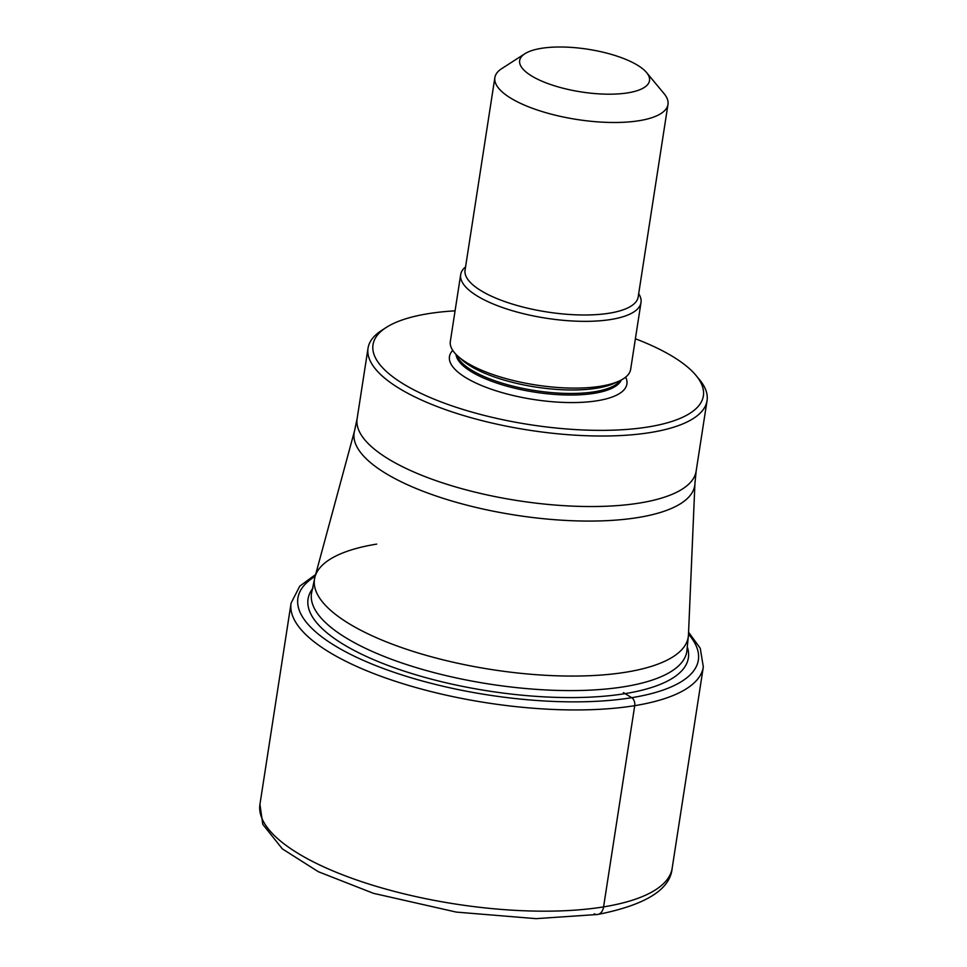 <?xml version="1.0" encoding="UTF-8"?>
<svg xmlns="http://www.w3.org/2000/svg" width="967" height="967" viewBox="0 0 967 967"><rect width="100%" height="100%" fill="white"/><g stroke="black" fill="none" stroke-linecap="round" stroke-linejoin="round"><path stroke-width="1.45" d="M455.07 310.842A167.146 54.974 8.8 0 0 427.97 313.719A167.146 54.974 8.8 0 0 386.268 327.438A167.146 54.974 8.8 0 0 441.544 402.103A167.146 54.974 8.8 0 0 648.398 426.918A167.146 54.974 8.8 0 0 695.962 375.377A167.146 54.974 8.8 0 0 635.392 338.764M386.268 327.438L381.663 330.4A171.534 56.412 8.8 0 0 368.04 348.168A171.534 56.412 8.8 0 0 464.305 415.75A171.534 56.412 8.8 0 0 650.646 432.491A171.534 56.412 8.8 0 0 707.058 400.652A171.534 56.412 8.8 0 0 699.455 379.596L695.962 375.377M641 302.538L630.665 369.297A91.236 30.001 -171.2 0 1 619.17 381.046A91.236 30.001 -171.2 0 1 600.664 386.232A91.236 30.001 -171.2 0 1 457.742 356.061A91.236 30.001 -171.2 0 1 450.344 341.375L460.679 274.616A91.236 30.001 8.8 0 0 511.881 310.564A91.236 30.001 8.8 0 0 610.999 319.473A91.236 30.001 8.8 0 0 641 302.538A91.236 30.001 8.8 0 0 638.679 293.678M465.562 266.88A91.236 30.001 8.8 0 0 460.679 274.616M524.876 53.741L501.813 68.56A87.586 28.805 8.8 0 0 494.862 77.626A87.586 28.805 8.8 0 0 544.022 112.136A87.586 28.805 8.8 0 0 639.175 120.694A87.586 28.805 8.8 0 0 667.979 104.436A87.586 28.805 8.8 0 0 664.099 93.678L646.597 72.585A65.696 21.6 8.8 0 0 541.266 48.35A65.696 21.6 8.8 0 0 524.876 53.741A65.696 21.6 8.8 0 0 546.609 83.077A65.696 21.6 8.8 0 0 627.897 92.844A65.696 21.6 8.8 0 0 646.597 72.585M594.185 913.839A11.677 7.76 -99.2 0 0 603.577 906.889L634.727 705.656A6.37 4.231 -99.2 0 0 631.717 697.691L625.093 693.629A141.013 93.666 80.8 0 1 623.461 692.602M315.629 574.507L299.734 586.171L291.091 603.118A208.57 68.597 8.8 0 0 408.147 685.289A208.57 68.597 8.8 0 0 634.727 705.656A208.57 68.597 8.8 0 0 703.323 666.928L672.174 868.173A208.57 68.597 -171.2 0 1 603.577 906.889A208.57 68.597 -171.2 0 1 376.997 886.534A208.57 68.597 -171.2 0 1 259.942 804.351L262.782 824.343L282.364 848.893L318.361 871.726L373.455 893.327L456.327 912.099L535.96 918.65L597.751 914.468C645.509 905.003 670.324 889.58 672.174 868.173M688.504 634.183A202.611 66.638 -171.2 0 1 631.717 697.691A202.611 66.638 -171.2 0 1 379.826 667.17A202.611 66.638 -171.2 0 1 315.121 576.38M312.994 588.154A192.421 63.278 8.8 0 0 400.725 669.974A192.421 63.278 8.8 0 0 625.093 693.629A192.421 63.278 8.8 0 0 687.416 647.334M625.649 377.142A89.774 29.53 -171.2 0 1 597.376 400.725A89.774 29.53 -171.2 0 1 491.031 389.121A89.774 29.53 -171.2 0 1 452.749 350.38M707.058 400.652L696.143 471.171A171.534 56.412 -171.2 0 1 639.731 503.009A171.534 56.412 -171.2 0 1 639.586 503.033A171.534 56.412 -171.2 0 1 453.305 486.244A171.534 56.412 -171.2 0 1 357.125 418.687L368.04 348.168M357.125 418.687L354.563 430.774A172.331 56.678 8.8 0 0 447.951 499.83A172.331 56.678 8.8 0 0 637.906 517.55A172.331 56.678 8.8 0 0 638.063 517.526A172.331 56.678 8.8 0 0 694.935 483.464L696.143 471.171M694.935 483.464L688.468 634.799A189.109 62.19 -171.2 0 1 626.06 672.174A189.109 62.19 -171.2 0 1 417.551 652.785A189.109 62.19 -171.2 0 1 314.964 576.973L314.964 576.973A189.109 62.19 -171.2 0 1 376.683 544.107M354.563 430.774L314.964 576.973L311.495 593.327A189.907 62.456 8.8 0 0 418.07 668.149A189.907 62.456 8.8 0 0 624.38 686.691A189.907 62.456 8.8 0 0 686.836 651.432L688.468 634.799M621.322 379.983A83.936 27.608 -171.2 0 1 594.379 393.291A83.936 27.608 -171.2 0 1 506.394 386.038A83.936 27.608 -171.2 0 1 456.013 354.393M456.75 355.119A83.936 27.608 8.8 0 0 509.706 385.313A83.936 27.608 8.8 0 0 594.62 391.744A83.936 27.608 8.8 0 0 620.403 380.454M619.17 381.046L614.238 383.307A86.184 28.345 -171.2 0 1 596.76 388.202A86.184 28.345 -171.2 0 1 461.767 359.7L457.742 356.061M667.979 104.436L638.184 296.929A87.586 28.805 -171.2 0 1 609.379 313.187A87.586 28.805 -171.2 0 1 514.226 304.641A87.586 28.805 -171.2 0 1 465.067 270.131L494.862 77.626M688.589 632.237L700.253 648.265L703.323 666.928M291.091 603.118L259.942 804.351"/></g></svg>
